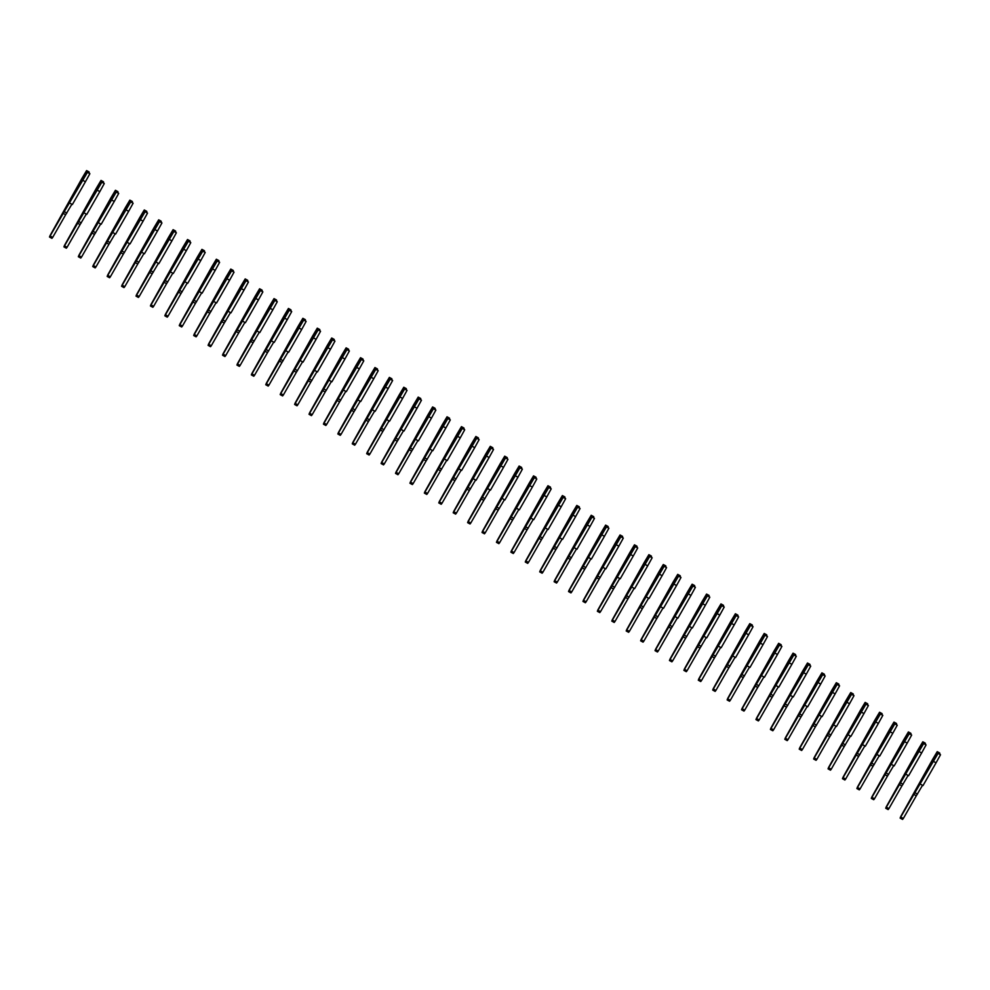 <?xml version="1.0" encoding="UTF-8"?>
<svg xmlns="http://www.w3.org/2000/svg" width="990" height="990" viewBox="0 0 990 990"><rect width="100%" height="100%" fill="white"/><g stroke="black" fill="none" stroke-linecap="round" stroke-linejoin="round"><path stroke-width="1.49" d="M936.911 754.256L937.233 751.645L932.63 759.38L900.677 816.676L900.133 818.087L902.558 819.423L903.326 818.47L916.319 795.774L913.894 794.438L938.074 753.415L925.576 774.477L924.004 776.457L925.13 773.524L927.135 771.829M916.319 795.774L922.519 785.318M937.901 753.043L940.5 754.751L936.057 762.82L923.014 785.59L920.589 784.253M939.584 753.972L939.659 752.982L937.233 751.645M937.406 752.016L939.832 753.353M900.133 818.087L913.894 794.438M926.442 771.668L936.738 753.687M933.632 761.483L936.057 762.82M938.074 753.415L940.5 754.751M922.494 744.406L922.816 741.795L918.213 749.529L886.26 806.825L885.716 808.236L888.141 809.573L888.909 808.62L901.902 785.924L899.477 784.587L923.658 743.564L911.159 764.627L909.587 766.607L910.713 763.674L912.718 761.991M901.902 785.924L908.102 775.467M923.484 743.193L926.083 744.901L921.64 752.969L908.597 775.739L906.172 774.403M925.167 744.121L925.242 743.131L922.816 741.795M922.989 742.166L925.415 743.502M885.716 808.236L899.477 784.587M912.025 761.817L922.321 743.837M919.215 751.633L921.64 752.969M923.658 743.564L926.083 744.901M908.077 734.555L908.399 731.944L903.796 739.679L871.844 796.975L871.299 798.385L873.725 799.722L874.492 798.769L887.486 776.073L885.06 774.749L909.241 733.726L896.742 754.776L895.17 756.756L896.297 753.836L898.289 752.14M887.486 776.073L893.685 765.629M909.055 733.343L911.666 735.05L907.211 743.119L894.168 765.901L891.743 764.565M910.751 734.271L910.825 733.281L908.399 731.944M908.573 732.315L910.998 733.652M871.299 798.385L885.06 774.749M897.608 751.979L907.904 733.986M904.786 741.782L907.211 743.119M909.241 733.726L911.666 735.05M893.661 724.717L893.982 722.094L889.379 729.828L857.427 787.124L856.882 788.535L859.308 789.871L860.062 788.919L873.069 766.235L870.643 764.899L894.824 723.876L882.325 744.938L880.754 746.918L881.88 743.985L883.872 742.29M873.069 766.235L879.256 755.778M894.638 723.492L897.249 725.212L892.794 733.268L879.751 756.051L877.326 754.714M896.334 724.433L896.408 723.43L893.982 722.094M894.156 722.477L896.581 723.801M856.882 788.535L870.643 764.899M883.191 742.129L893.487 724.135M890.369 731.932L892.794 733.268M894.824 723.876L897.249 725.212M879.244 714.867L879.566 712.243L874.962 719.99L843.01 777.286L842.465 778.685L844.891 780.021L845.646 779.068L858.652 756.385L856.226 755.048L880.407 714.025L867.908 735.087L866.337 737.067L867.463 734.135L869.455 732.439M858.652 756.385L864.839 745.928M880.221 713.654L882.832 715.362L878.377 723.418L865.334 746.2L862.909 744.864M881.917 714.582L881.991 713.58L879.566 712.243M879.739 712.627L882.164 713.963M842.465 778.685L856.226 755.048M868.774 732.278L879.071 714.297M875.952 722.094L878.377 723.418M880.407 714.025L882.832 715.362M864.827 705.016L865.149 702.405L860.545 710.139L828.593 767.436L828.048 768.846L830.474 770.171L831.229 769.23L844.223 746.534L841.797 745.198L865.99 704.175L853.491 725.237L851.92 727.217L853.046 724.284L855.038 722.589M844.223 746.534L850.422 736.077M865.804 703.803L868.416 705.511L863.961 713.58L850.917 736.35L848.492 735.013M867.5 704.732L867.574 703.729L865.149 702.405M865.322 702.776L867.747 704.113M828.048 768.846L841.797 745.198M854.358 722.428L864.654 704.447M861.535 712.243L863.961 713.58M865.99 704.175L868.416 705.511M850.41 695.166L850.732 692.554L846.128 700.289L814.176 757.585L813.632 758.996L816.057 760.332L816.812 759.38L829.806 736.684L827.38 735.347L851.573 694.324L839.074 715.386L837.503 717.366L838.629 714.434L840.621 712.738M829.806 736.684L836.005 726.227M851.388 693.953L853.999 695.661L849.544 703.729L836.501 726.499L834.075 725.163M853.083 694.881L853.157 693.891L850.732 692.554M850.905 692.926L853.33 694.262M813.632 758.996L827.38 735.347M839.941 712.577L850.237 694.596M847.118 702.393L849.544 703.729M851.573 694.324L853.999 695.661M835.993 685.315L836.315 682.704L831.711 690.438L799.759 747.735L799.215 749.145L801.64 750.482L802.395 749.529L815.389 726.833L812.963 725.497L837.156 684.474L824.658 705.536L823.086 707.516L824.212 704.583L826.205 702.9M815.389 726.833L821.589 716.376M836.971 684.102L839.582 685.81L835.127 693.879L822.084 716.649L819.658 715.312M838.666 685.03L838.74 684.041L836.315 682.704M836.488 683.075L838.914 684.412M799.215 749.145L812.963 725.497M825.524 702.727L835.82 684.746M832.701 692.542L835.127 693.879M837.156 684.474L839.582 685.81M821.576 675.465L821.898 672.854L817.295 680.588L785.342 737.884L784.798 739.295L787.223 740.631L787.978 739.679L800.972 716.983L798.546 715.659L822.74 674.635L810.241 695.685L808.669 697.665L809.795 694.745L811.788 693.049M800.972 716.983L807.172 706.538M822.554 674.252L825.165 675.96L820.71 684.028L807.667 706.81L805.241 705.474M824.249 675.18L824.324 674.19L821.898 672.854M822.071 673.225L824.497 674.561M784.798 739.295L798.546 715.659M811.107 692.889L821.403 674.895M818.285 682.692L820.71 684.028M822.74 674.635L825.165 675.96M807.159 665.614L807.481 663.003L802.878 670.737L770.925 728.034L770.381 729.444L772.806 730.781L773.561 729.828L786.555 707.145L784.13 705.808L808.31 664.785L795.824 685.847L794.252 687.827L795.378 684.894L797.371 683.199M786.555 707.145L792.755 696.688M808.137 664.401L810.736 666.121L806.293 674.178L793.25 696.96L790.824 695.624M809.832 665.342L809.907 664.34L807.481 663.003M807.654 663.387L810.08 664.711M770.381 729.444L784.13 705.808M796.69 683.038L806.986 665.045M803.868 672.841L806.293 674.178M808.31 664.785L810.736 666.121M792.743 655.776L793.052 653.152L788.461 660.899L756.509 718.196L755.964 719.594L758.39 720.93L759.144 719.977L772.138 697.294L769.713 695.958L793.893 654.935L781.407 675.997L779.835 677.977L780.949 675.044L782.954 673.349M772.138 697.294L778.338 686.837M793.72 654.551L796.319 656.271L791.876 664.327L778.833 687.11L776.408 685.773M795.416 655.491L795.477 654.489L793.052 653.152M793.238 653.536L795.663 654.873M755.964 719.594L769.713 695.958M782.261 673.188L792.569 655.207M789.451 663.003L791.876 664.327M793.893 654.935L796.319 656.271M778.326 645.926L778.635 643.314L774.032 651.049L742.092 708.345L741.547 709.756L743.973 711.08L744.727 710.139L757.721 687.444L755.296 686.107L779.476 645.084L766.99 666.146L765.406 668.126L766.532 665.193L768.537 663.498M757.721 687.444L763.921 676.987M779.303 644.713L781.902 646.421L777.459 654.489L764.416 677.259L761.991 675.923M780.999 645.641L781.06 644.639L778.635 643.314M778.821 643.686L781.246 645.022M741.547 709.756L755.296 686.107M767.844 663.337L778.152 645.356M775.034 653.152L777.459 654.489M779.476 645.084L781.902 646.421M763.909 636.075L764.218 633.464L759.615 641.198L727.662 698.495L727.13 699.905L729.556 701.242L730.311 700.289L743.304 677.593L740.879 676.257L765.06 635.234L752.573 656.296L750.989 658.276L752.115 655.343L754.12 653.648M743.304 677.593L749.504 667.136M764.886 634.862L767.485 636.57L763.043 644.639L749.999 667.409L747.574 666.072M766.582 635.79L766.644 634.8L764.218 633.464M764.404 633.835L766.829 635.172M727.13 699.905L740.879 676.257M753.427 653.487L763.736 635.506M760.617 643.302L763.043 644.639M765.06 635.234L767.485 636.57M749.48 626.225L749.801 623.613L745.198 631.348L713.245 688.644L712.713 690.055L715.139 691.391L715.894 690.438L728.888 667.743L726.462 666.406L750.643 625.383L738.156 646.445L736.572 648.425L737.699 645.492L739.703 643.809M728.888 667.743L735.087 657.286M750.47 625.012L753.068 626.72L748.626 634.788L735.582 657.558L733.157 656.221M752.165 625.94L752.227 624.95L749.801 623.613M749.987 623.985L752.412 625.321M712.713 690.055L726.462 666.406M739.01 643.636L749.319 625.655M746.2 633.452L748.626 634.788M750.643 625.383L753.068 626.72M735.063 616.374L735.384 613.763L730.781 621.497L698.829 678.793L698.297 680.204L700.722 681.541L701.477 680.588L714.471 657.892L712.045 656.568L736.226 615.545L723.74 636.595L722.155 638.575L723.282 635.654L725.286 633.959M714.471 657.892L720.671 647.448M736.053 615.161L738.651 616.869L734.209 624.938L721.166 647.72L718.74 646.383M737.748 616.089L737.81 615.099L735.384 613.763M735.57 614.134L737.995 615.471M698.297 680.204L712.045 656.568M724.593 633.798L734.902 615.805M731.783 623.601L734.209 624.938M736.226 615.545L738.651 616.869M720.646 606.524L720.968 603.912L716.364 611.647L684.412 668.943L683.88 670.354L686.305 671.69L687.06 670.737L700.054 648.054L697.628 646.718L721.809 605.694L709.323 626.757L707.739 628.724L708.865 625.804L710.87 624.108M700.054 648.054L706.254 637.597M721.636 605.311L724.235 607.031L719.792 615.087L706.749 637.869L704.323 636.533M723.319 606.251L723.393 605.249L720.968 603.912M721.153 604.296L723.579 605.62M683.88 670.354L697.628 646.718M710.177 623.947L720.485 605.954M717.366 613.75L719.792 615.087M721.809 605.694L724.235 607.031M706.229 596.685L706.551 594.062L701.947 601.809L669.995 659.093L669.45 660.503L671.876 661.84L672.643 660.887L685.637 638.204L683.211 636.867L707.392 595.844L694.906 616.906L693.322 618.886L694.448 615.953L696.453 614.258M685.637 638.204L691.837 627.747M707.219 595.46L709.818 597.18L705.375 605.236L692.332 628.019L689.906 626.682M708.902 596.401L708.976 595.398L706.551 594.062M706.736 594.446L709.162 595.782M669.45 660.503L683.211 636.867M695.76 614.097L706.056 596.116M702.949 603.912L705.375 605.236M707.392 595.844L709.818 597.18M691.812 586.835L692.134 584.211L687.53 591.958L655.578 649.254L655.034 650.653L657.459 651.989L658.226 651.036L671.22 628.353L668.795 627.017L692.975 585.993L680.476 607.056L678.905 609.036L680.031 606.103L682.036 604.407M671.22 628.353L677.42 617.896M692.802 585.622L695.401 587.33L690.958 595.398L677.915 618.168L675.489 616.832M694.485 586.55L694.559 585.548L692.134 584.211M692.307 584.595L694.732 585.932M655.034 650.653L668.795 627.017M681.343 604.246L691.639 586.266M688.533 594.062L690.958 595.398M692.975 585.993L695.401 587.33M677.395 576.984L677.717 574.373L673.113 582.108L641.161 639.404L640.617 640.815L643.042 642.151L643.809 641.198L656.803 618.503L654.378 617.166L678.558 576.143L666.06 597.205L664.488 599.185L665.614 596.252L667.619 594.557M656.803 618.503L663.003 608.046M678.385 575.772L680.984 577.479L676.541 585.548L663.498 608.318L661.073 606.981M680.068 576.7L680.142 575.71L677.717 574.373M677.89 574.745L680.316 576.081M640.617 640.815L654.378 617.166M666.926 594.396L677.222 576.415M674.116 584.211L676.541 585.548M678.558 576.143L680.984 577.479M662.978 567.134L663.3 564.523L658.697 572.257L626.744 629.553L626.2 630.964L628.625 632.301L629.393 631.348L642.386 608.652L639.961 607.316L664.141 566.292L651.643 587.355L650.071 589.335L651.197 586.402L653.19 584.719M642.386 608.652L648.586 598.195M663.968 565.921L666.567 567.629L662.112 575.697L649.069 598.467L646.643 597.131M665.651 566.849L665.726 565.859L663.3 564.523M663.473 564.894L665.899 566.231M626.2 630.964L639.961 607.316M652.509 584.546L662.805 566.565M659.687 574.361L662.112 575.697M664.141 566.292L666.567 567.629M648.561 557.283L648.883 554.672L644.28 562.407L612.327 619.703L611.783 621.114L614.208 622.45L614.963 621.497L627.969 598.802L625.544 597.465L649.725 556.454L637.226 577.504L635.654 579.484L636.78 576.564L638.773 574.868M627.969 598.802L634.157 588.357M649.539 556.071L652.15 557.778L647.695 565.847L634.652 588.629L632.226 587.293M651.234 556.999L651.309 556.009L648.883 554.672M649.056 555.043L651.482 556.38M611.783 621.114L625.544 597.465M638.092 574.707L648.388 556.714M645.27 564.51L647.695 565.847M649.725 556.454L652.15 557.778M634.145 547.433L634.466 544.822L629.863 552.556L597.911 609.852L597.366 611.263L599.792 612.6L600.546 611.647L613.553 588.963L611.127 587.627L635.308 546.604L622.809 567.666L621.237 569.634L622.364 566.713L624.356 565.018M613.553 588.963L619.74 578.507M635.122 546.22L637.733 547.94L633.278 555.996L620.235 578.779L617.81 577.442M636.817 547.161L636.892 546.158L634.466 544.822M634.64 545.205L637.065 546.529M597.366 611.263L611.127 587.627M623.675 564.857L633.971 546.864M630.853 554.66L633.278 555.996M635.308 546.604L637.733 547.94M619.728 537.595L620.049 534.971L615.446 542.718L583.494 600.002L582.949 601.413L585.375 602.749L586.13 601.796L599.123 579.113L596.698 577.776L620.891 536.753L608.392 557.816L606.821 559.796L607.947 556.863L609.939 555.167M599.123 579.113L605.323 568.656M620.705 536.37L623.316 538.09L618.861 546.146L605.818 568.928L603.393 567.592M622.401 537.31L622.475 536.308L620.049 534.971M620.223 535.355L622.648 536.691M582.949 601.413L596.698 577.776M609.258 555.006L619.554 537.025M616.436 544.822L618.861 546.146M620.891 536.753L623.316 538.09M605.311 527.744L605.633 525.121L601.029 532.868L569.077 590.164L568.532 591.562L570.958 592.899L571.713 591.946L584.706 569.262L582.281 567.926L606.474 526.903L593.975 547.965L592.404 549.945L593.53 547.012L595.522 545.317M584.706 569.262L590.906 558.806M606.288 526.532L608.9 528.239L604.445 536.308L591.401 559.078L588.976 557.741M607.984 527.46L608.058 526.457L605.633 525.121M605.806 525.504L608.231 526.841M568.532 591.562L582.281 567.926M594.841 545.156L605.138 527.175M602.019 534.971L604.445 536.308M606.474 526.903L608.9 528.239M590.894 517.894L591.216 515.283L586.612 523.017L554.66 580.313L554.115 581.724L556.541 583.061L557.296 582.108L570.289 559.412L567.864 558.075L592.057 517.052L579.558 538.115L577.987 540.095L579.113 537.162L581.105 535.466M570.289 559.412L576.489 548.955M591.871 516.681L594.483 518.389L590.028 526.457L576.984 549.227L574.559 547.891M593.567 517.609L593.641 516.619L591.216 515.283M591.389 515.654L593.814 516.99M554.115 581.724L567.864 558.075M580.425 535.305L590.721 517.325M587.602 525.121L590.028 526.457M592.057 517.052L594.483 518.389M576.477 508.043L576.799 505.432L572.195 513.167L540.243 570.463L539.699 571.874L542.124 573.21L542.879 572.257L555.873 549.561L553.447 548.225L577.64 507.202L565.142 528.264L563.57 530.244L564.696 527.311L566.688 525.628M555.873 549.561L562.072 539.105M577.455 506.831L580.066 508.538L575.611 516.607L562.567 539.377L560.142 538.04M579.15 507.759L579.224 506.769L576.799 505.432M576.972 505.803L579.398 507.14M539.699 571.874L553.447 548.225M566.008 525.455L576.304 507.474M573.185 515.27L575.611 516.607M577.64 507.202L580.066 508.538M562.06 498.193L562.382 495.582L557.778 503.316L525.826 560.612L525.282 562.023L527.707 563.36L528.462 562.407L541.456 539.711L539.03 538.374L563.211 497.364L550.725 518.413L549.153 520.394L550.279 517.473L552.271 515.778M541.456 539.711L547.656 529.254M563.038 496.98L565.649 498.688L561.194 506.756L548.151 529.526L545.725 528.202M564.733 497.908L564.807 496.918L562.382 495.582M562.555 495.953L564.981 497.289M525.282 562.023L539.03 538.374M551.591 515.617L561.887 497.624M558.768 505.42L561.194 506.756M563.211 497.364L565.649 498.688M547.643 488.342L547.953 485.731L543.361 493.466L511.409 550.762L510.865 552.173L513.29 553.509L514.045 552.556L527.039 529.873L524.613 528.536L548.794 487.513L536.308 508.575L534.736 510.543L535.862 507.623L537.855 505.927M527.039 529.873L533.239 519.416M548.621 487.13L551.22 488.85L546.777 496.906L533.734 519.688L531.308 518.352M550.316 488.07L550.39 487.068L547.953 485.731M548.138 486.115L550.564 487.439M510.865 552.173L524.613 528.536M537.162 505.766L547.47 487.773M544.351 495.569L546.777 496.906M548.794 487.513L551.22 488.85M533.226 478.504L533.536 475.881L528.945 483.627L496.992 540.911L496.448 542.322L498.873 543.659L499.628 542.706L512.622 520.022L510.196 518.686L534.377 477.663L521.891 498.725L520.307 500.705L521.433 497.772L523.438 496.077M512.622 520.022L518.822 509.565M534.204 477.279L536.803 478.999L532.36 487.055L519.317 509.838L516.891 508.501M535.899 478.22L535.961 477.217L533.536 475.881M533.721 476.264L536.147 477.601M496.448 542.322L510.196 518.686M522.745 495.916L533.053 477.935M529.935 485.731L532.36 487.055M534.377 477.663L536.803 478.999M518.81 468.654L519.119 466.03L514.515 473.777L482.563 531.073L482.031 532.471L484.457 533.808L485.211 532.855L498.205 510.172L495.78 508.835L519.96 467.812L507.474 488.874L505.89 490.854L507.016 487.921L509.021 486.226M498.205 510.172L504.405 499.715M519.787 467.441L522.386 469.149L517.943 477.217L504.9 499.987L502.475 498.651M521.482 468.369L521.544 467.367L519.119 466.03M519.304 466.414L521.73 467.75M482.031 532.471L495.78 508.835M508.328 486.065L518.636 468.084M515.518 475.881L517.943 477.217M519.96 467.812L522.386 469.149M504.38 458.803L504.702 456.192L500.099 463.926L468.146 521.223L467.614 522.633L470.04 523.97L470.795 523.017L483.788 500.321L481.363 498.985L505.543 457.962L493.057 479.024L491.473 481.004L492.599 478.071L494.604 476.376M483.788 500.321L489.988 489.864M505.37 457.59L507.969 459.298L503.526 467.367L490.483 490.137L488.058 488.8M507.066 458.519L507.128 457.529L504.702 456.192M504.888 456.563L507.313 457.9M467.614 522.633L481.363 498.985M493.911 476.215L504.219 458.234M501.101 466.03L503.526 467.367M505.543 457.962L507.969 459.298M489.963 448.953L490.285 446.341L485.682 454.076L453.729 511.372L453.197 512.783L455.623 514.119L456.378 513.167L469.371 490.471L466.946 489.134L491.127 448.111L478.64 469.173L477.056 471.153L478.182 468.221L480.187 466.538M469.371 490.471L475.571 480.014M490.953 447.74L493.552 449.448L489.11 457.516L476.066 480.286L473.641 478.95M492.649 448.668L492.711 447.678L490.285 446.341M490.471 446.713L492.896 448.049M453.197 512.783L466.946 489.134M479.494 466.364L489.803 448.383M486.684 456.18L489.11 457.516M491.127 448.111L493.552 449.448M475.546 439.102L475.868 436.491L471.265 444.225L439.312 501.522L438.78 502.932L441.206 504.269L441.961 503.316L454.954 480.62L452.529 479.284L476.71 438.273L464.223 459.323L462.639 461.303L463.766 458.382L465.77 456.687M454.954 480.62L461.154 470.163M476.536 437.889L479.135 439.597L474.693 447.666L461.649 470.436L459.224 469.111M478.232 438.818L478.294 437.828L475.868 436.491M476.054 436.862L478.479 438.199M438.78 502.932L452.529 479.284M465.077 456.526L475.386 438.533M472.267 446.329L474.693 447.666M476.71 438.273L479.135 439.597M461.13 429.252L461.451 426.641L456.848 434.375L424.896 491.671L424.351 493.082L426.789 494.418L427.544 493.466L440.538 470.782L438.112 469.446L462.293 428.423L449.807 449.485L448.223 451.452L449.349 448.532L451.353 446.837M440.538 470.782L446.738 460.325M462.12 428.039L464.718 429.759L460.276 437.815L447.233 460.598L444.807 459.261M463.803 428.979L463.877 427.977L461.451 426.641M461.637 427.024L464.062 428.348M424.351 493.082L438.112 469.446M450.66 446.676L460.956 428.682M457.85 436.479L460.276 437.815M462.293 428.423L464.718 429.759M446.713 419.414L447.035 416.79L442.431 424.537L410.479 481.821L409.934 483.231L412.36 484.568L413.127 483.615L426.121 460.932L423.695 459.595L447.876 418.572L435.377 439.634L433.806 441.614L434.932 438.681L436.937 436.986M426.121 460.932L432.321 450.475M447.703 418.188L450.302 419.909L445.859 427.965L432.816 450.747L430.39 449.411M449.386 419.129L449.46 418.127L447.035 416.79M447.208 417.174L449.633 418.51M409.934 483.231L423.695 459.595M436.243 436.825L446.539 418.844M443.433 426.641L445.859 427.965M447.876 418.572L450.302 419.909M432.296 409.563L432.618 406.94L428.014 414.686L396.062 471.983L395.517 473.381L397.943 474.717L398.71 473.764L411.704 451.081L409.278 449.745L433.459 408.721L420.96 429.784L419.389 431.764L420.515 428.831L422.52 427.136M411.704 451.081L417.904 440.624M433.286 408.35L435.885 410.058L431.442 418.127L418.399 440.897L415.973 439.56M434.969 409.278L435.043 408.276L432.618 406.94M432.791 407.323L435.216 408.66M395.517 473.381L409.278 449.745M421.827 426.975L432.123 408.994M429.017 416.79L431.442 418.127M433.459 408.721L435.885 410.058M417.879 399.713L418.201 397.101L413.597 404.836L381.645 462.132L381.101 463.543L383.526 464.879L384.293 463.926L397.287 441.231L394.861 439.894L419.042 398.871L406.543 419.933L404.972 421.913L406.098 418.98L408.103 417.285M397.287 441.231L403.487 430.774M418.869 398.5L421.468 400.207L417.025 408.276L403.982 431.046L401.556 429.71M420.552 399.428L420.626 398.438L418.201 397.101M418.374 397.473L420.8 398.809M381.101 463.543L394.861 439.894M407.41 417.124L417.706 399.143M414.6 406.94L417.025 408.276M419.042 398.871L421.468 400.207M403.462 389.862L403.784 387.251L399.18 394.985L367.228 452.282L366.684 453.692L369.109 455.029L369.876 454.076L382.87 431.38L380.445 430.044L404.625 389.021L392.127 410.083L390.555 412.063L391.681 409.13L393.674 407.447M382.87 431.38L389.058 420.923M404.44 388.649L407.051 390.357L402.596 398.425L389.553 421.196L387.127 419.859M406.135 389.577L406.209 388.587L403.784 387.251M403.957 387.622L406.383 388.959M366.684 453.692L380.445 430.044M392.993 407.274L403.289 389.293M400.17 397.089L402.596 398.425M404.625 389.021L407.051 390.357M389.045 380.012L389.367 377.4L384.764 385.135L352.811 442.431L352.267 443.842L354.692 445.178L355.447 444.225L368.453 421.53L366.028 420.193L390.209 379.182L377.71 400.232L376.138 402.212L377.264 399.292L379.257 397.596M368.453 421.53L374.641 411.073M390.023 378.799L392.634 380.507L388.179 388.575L375.136 411.345L372.71 410.021M391.718 379.727L391.793 378.737L389.367 377.4M389.54 377.772L391.966 379.108M352.267 443.842L366.028 420.193M378.576 397.436L388.872 379.442M385.754 387.239L388.179 388.575M390.209 379.182L392.634 380.507M374.628 370.161L374.95 367.55L370.347 375.284L338.394 432.581L337.85 433.991L340.275 435.328L341.03 434.375L354.036 411.692L351.611 410.355L375.792 369.332L363.293 390.394L361.721 392.362L362.847 389.441L364.84 387.746M354.036 411.692L360.224 401.235M375.606 368.948L378.217 370.668L373.762 378.725L360.719 401.507L358.293 400.17M377.301 369.889L377.376 368.886L374.95 367.55M375.123 367.933L377.549 369.258M337.85 433.991L351.611 410.355M364.159 387.585L374.455 369.592M371.337 377.388L373.762 378.725M375.792 369.332L378.217 370.668M360.212 360.323L360.533 357.699L355.93 365.446L323.978 422.73L323.433 424.141L325.858 425.477L326.613 424.524L339.607 401.841L337.182 400.505L361.375 359.481L348.876 380.544L347.304 382.524L348.43 379.591L350.423 377.895M339.607 401.841L345.807 391.384M361.189 359.098L363.8 360.818L359.345 368.874L346.302 391.656L343.877 390.32M362.885 360.038L362.959 359.036L360.533 357.699M360.707 358.083L363.132 359.42M323.433 424.141L337.182 400.505M349.742 377.735L360.038 359.754M356.92 367.55L359.345 368.874M361.375 359.481L363.8 360.818M345.795 350.472L346.116 347.849L341.513 355.596L309.561 412.892L309.016 414.29L311.442 415.627L312.197 414.674L325.19 391.99L322.765 390.654L346.958 349.631L334.459 370.693L332.887 372.673L334.014 369.74L336.006 368.045M325.19 391.99L331.39 381.534M346.772 349.26L349.383 350.967L344.928 359.036L331.885 381.806L329.46 380.469M348.468 350.188L348.542 349.185L346.116 347.849M346.29 348.232L348.715 349.569M309.016 414.29L322.765 390.654M335.325 367.884L345.621 349.903M342.503 357.699L344.928 359.036M346.958 349.631L349.383 350.967M331.378 340.622L331.7 338.011L327.096 345.745L295.144 403.041L294.599 404.452L297.025 405.789L297.78 404.836L310.773 382.14L308.348 380.804L332.541 339.78L320.042 360.843L318.471 362.823L319.597 359.89L321.589 358.194M310.773 382.14L316.973 371.683M332.355 339.409L334.966 341.117L330.512 349.185L317.468 371.955L315.043 370.619M334.051 340.337L334.125 339.347L331.7 338.011M331.873 338.382L334.298 339.719M294.599 404.452L308.348 380.804M320.909 358.034L331.204 340.053M328.086 347.849L330.512 349.185M332.541 339.78L334.966 341.117M316.961 330.771L317.283 328.16L312.679 335.895L280.727 393.191L280.182 394.602L282.608 395.938L283.363 394.985L296.356 372.289L293.931 370.953L318.124 329.93L305.625 350.992L304.054 352.972L305.18 350.039L307.172 348.356M296.356 372.289L302.556 361.833M317.939 329.559L320.55 331.266L316.095 339.335L303.051 362.105L300.626 360.768M319.634 330.487L319.708 329.497L317.283 328.16M317.456 328.532L319.881 329.868M280.182 394.602L293.931 370.953M306.492 348.183L316.788 330.202M313.669 337.998L316.095 339.335M318.124 329.93L320.55 331.266M302.544 320.921L302.866 318.31L298.262 326.044L266.31 383.34L265.765 384.751L268.191 386.088L268.946 385.135L281.94 362.439L279.514 361.103L303.695 320.092L291.209 341.142L289.637 343.122L290.763 340.201L292.755 338.506M281.94 362.439L288.139 351.982M303.522 319.708L306.12 321.416L301.678 329.484L288.635 352.254L286.209 350.93M305.217 320.636L305.291 319.646L302.866 318.31M303.039 318.681L305.464 320.018M265.765 384.751L279.514 361.103M292.062 338.345L302.371 320.352M299.252 328.148L301.678 329.484M303.695 320.092L306.12 321.416M288.127 311.07L288.437 308.459L283.845 316.194L251.893 373.49L251.349 374.901L253.774 376.237L254.529 375.284L267.523 352.601L265.097 351.264L289.278 310.241L276.792 331.304L275.208 333.271L276.334 330.351L278.339 328.655M267.523 352.601L273.723 342.144M289.105 309.858L291.704 311.578L287.261 319.634L274.218 342.416L271.792 341.08M290.8 310.798L290.862 309.796L288.437 308.459M288.622 308.843L291.048 310.167M251.349 374.901L265.097 351.264M277.646 328.494L287.954 310.501M284.835 318.297L287.261 319.634M289.278 310.241L291.704 311.578M273.71 301.232L274.02 298.609L269.416 306.356L237.464 363.639L236.932 365.05L239.357 366.387L240.112 365.434L253.106 342.75L250.68 341.414L274.861 300.391L262.375 321.453L260.791 323.433L261.917 320.5L263.922 318.805M253.106 342.75L259.306 332.293M274.688 300.007L277.287 301.727L272.844 309.783L259.801 332.566L257.375 331.229M276.383 300.948L276.445 299.945L274.02 298.609M274.205 298.992L276.631 300.329M236.932 365.05L250.68 341.414M263.229 318.644L273.537 300.663M270.418 308.459L272.844 309.783M274.861 300.391L277.287 301.727M259.281 291.382L259.603 288.758L254.999 296.505L223.047 353.801L222.515 355.2L224.94 356.536L225.695 355.583L238.689 332.9L236.263 331.563L260.444 290.54L247.958 311.603L246.374 313.583L247.5 310.65L249.505 308.954M238.689 332.9L244.889 322.443M260.271 290.169L262.87 291.877L258.427 299.945L245.384 322.715L242.958 321.379M261.966 291.097L262.028 290.095L259.603 288.758M259.788 289.142L262.214 290.478M222.515 355.2L236.263 331.563M248.812 308.793L259.12 290.812M256.002 298.609L258.427 299.945M260.444 290.54L262.87 291.877M244.864 281.531L245.186 278.92L240.582 286.654L208.63 343.951L208.098 345.361L210.524 346.686L211.278 345.745L224.272 323.049L221.847 321.713L246.027 280.69L233.541 301.752L231.957 303.732L233.083 300.799L235.088 299.104M224.272 323.049L230.472 312.593M245.854 280.319L248.453 282.026L244.01 290.095L230.967 312.865L228.542 311.528M247.549 281.247L247.611 280.244L245.186 278.92M245.371 279.291L247.797 280.628M208.098 345.361L221.847 321.713M234.395 298.943L244.703 280.962M241.585 288.758L244.01 290.095M246.027 280.69L248.453 282.026M230.447 271.681L230.769 269.07L226.166 276.804L194.213 334.1L193.681 335.511L196.107 336.848L196.862 335.895L209.855 313.199L207.43 311.862L231.611 270.839L219.124 291.901L217.54 293.882L218.666 290.949L220.671 289.253M209.855 313.199L216.055 302.742M231.437 270.468L234.036 272.176L229.593 280.244L216.55 303.014L214.125 301.678M233.133 271.396L233.195 270.406L230.769 269.07M230.955 269.441L233.38 270.777M193.681 335.511L207.43 311.862M219.978 289.092L230.286 271.112M227.168 278.908L229.593 280.244M231.611 270.839L234.036 272.176M216.03 261.83L216.352 259.219L211.749 266.954L179.796 324.25L179.264 325.661L181.69 326.997L182.445 326.044L195.438 303.348L193.013 302.012L217.194 260.989L204.707 282.051L203.123 284.031L204.249 281.098L206.254 279.415M195.438 303.348L201.638 292.892M217.02 260.618L219.619 262.325L215.177 270.394L202.133 293.164L199.708 291.84M218.703 261.546L218.778 260.556L216.352 259.219M216.538 259.59L218.963 260.927M179.264 325.661L193.013 302.012M205.561 279.254L215.87 261.261M212.751 269.057L215.177 270.394M217.194 260.989L219.619 262.325M201.613 251.98L201.935 249.369L197.332 257.103L165.379 314.399L164.835 315.81L167.261 317.147L168.028 316.194L181.022 293.498L178.596 292.174L202.777 251.151L190.29 272.213L188.706 274.18L189.833 271.26L191.837 269.565M181.022 293.498L187.221 283.053M202.603 250.767L205.202 252.487L200.76 260.543L187.716 283.326L185.291 281.989M204.287 251.708L204.361 250.705L201.935 249.369M202.108 249.74L204.546 251.076M164.835 315.81L178.596 292.174M191.144 269.404L201.44 251.411M198.334 259.207L200.76 260.543M202.777 251.151L205.202 252.487M187.197 242.142L187.518 239.518L182.915 247.265L150.963 304.549L150.418 305.96L152.844 307.296L153.611 306.343L166.605 283.66L164.179 282.323L188.36 241.3L175.861 262.362L174.29 264.342L175.416 261.41L177.42 259.714M166.605 283.66L172.804 273.203M188.187 240.917L190.785 242.637L186.343 250.693L173.299 273.475L170.874 272.139M189.87 241.857L189.944 240.855L187.518 239.518M187.692 239.902L190.117 241.238M150.418 305.96L164.179 282.323M176.727 259.553L187.023 241.572M183.917 249.369L186.343 250.693M188.36 241.3L190.785 242.637M172.78 232.291L173.101 229.668L168.498 237.414L136.546 294.711L136.001 296.109L138.427 297.446L139.194 296.493L152.188 273.809L149.762 272.473L173.943 231.45L161.444 252.512L159.873 254.492L160.999 251.559L163.004 249.864M152.188 273.809L158.388 263.352M173.77 231.078L176.369 232.786L171.926 240.855L158.883 263.625L156.457 262.288M175.453 232.006L175.527 231.004L173.101 229.668M173.275 230.051L175.7 231.388M136.001 296.109L149.762 272.473M162.31 249.703L172.606 231.722M169.5 239.518L171.926 240.855M173.943 231.45L176.369 232.786M158.363 222.441L158.685 219.829L154.081 227.564L122.129 284.86L121.584 286.271L124.01 287.595L124.777 286.654L137.771 263.959L135.345 262.622L159.526 221.599L147.027 242.661L145.456 244.641L146.582 241.708L148.574 240.013M137.771 263.959L143.971 253.502M159.34 221.228L161.952 222.936L157.497 231.004L144.453 253.774L142.028 252.438M161.036 222.156L161.11 221.154L158.685 219.829M158.858 220.201L161.283 221.537M121.584 286.271L135.345 262.622M147.894 239.852L158.19 221.871M155.071 229.668L157.497 231.004M159.526 221.599L161.952 222.936M143.946 212.59L144.268 209.979L139.664 217.713L107.712 275.01L107.167 276.42L109.593 277.757L110.348 276.804L123.354 254.108L120.928 252.772L145.109 211.749L132.611 232.811L131.039 234.791L132.165 231.858L134.157 230.163M123.354 254.108L129.542 243.651M144.924 211.377L147.535 213.085L143.08 221.154L130.036 243.924L127.611 242.587M146.619 212.306L146.693 211.315L144.268 209.979M144.441 210.35L146.867 211.687M107.167 276.42L120.928 252.772M133.477 230.002L143.773 212.021M140.654 219.817L143.08 221.154M145.109 211.749L147.535 213.085M129.529 202.74L129.851 200.129L125.247 207.863L93.295 265.159L92.751 266.57L95.176 267.906L95.931 266.954L108.937 244.258L106.512 242.921L130.692 201.898L118.194 222.96L116.622 224.94L117.748 222.008L119.741 220.325M108.937 244.258L115.125 233.801M130.507 201.527L133.118 203.235L128.663 211.303L115.62 234.073L113.194 232.749M132.202 202.455L132.276 201.465L129.851 200.129M130.024 200.5L132.45 201.836M92.751 266.57L106.512 242.921M119.06 220.164L129.356 202.17M126.237 209.967L128.663 211.303M130.692 201.898L133.118 203.235M115.112 192.889L115.434 190.278L110.831 198.012L78.878 255.309L78.334 256.719L80.759 258.056L81.514 257.103L94.508 234.407L92.082 233.083L116.275 192.06L103.777 213.122L102.205 215.09L103.331 212.169L105.324 210.474M94.508 234.407L100.708 223.963M116.09 191.676L118.701 193.397L114.246 201.453L101.203 224.235L98.777 222.899M117.785 192.617L117.859 191.615L115.434 190.278M115.607 190.649L118.033 191.986M78.334 256.719L92.082 233.083M104.643 210.313L114.939 192.32M111.821 200.116L114.246 201.453M116.275 192.06L118.701 193.397M100.695 183.051L101.017 180.428L96.414 188.174L64.461 245.458L63.917 246.869L66.342 248.205L67.097 247.253L80.091 224.569L77.665 223.233L101.859 182.21L89.36 203.272L87.788 205.252L88.914 202.319L90.907 200.624M80.091 224.569L86.291 214.112M101.673 181.826L104.284 183.546L99.829 191.602L86.786 214.385L84.36 213.048M103.368 182.766L103.443 181.764L101.017 180.428M101.19 180.811L103.616 182.148M63.917 246.869L77.665 223.233M90.226 200.463L100.522 182.469M97.404 190.278L99.829 191.602M101.859 182.21L104.284 183.546M86.279 173.201L86.6 170.577L81.997 178.324L50.044 235.62L49.5 237.018L51.925 238.355L52.68 237.402L65.674 214.719L63.249 213.382L87.442 172.359L74.943 193.421L73.371 195.401L74.498 192.468L76.49 190.773M65.674 214.719L71.874 204.262M87.256 171.988L89.867 173.696L85.412 181.764L72.369 204.534L69.944 203.197M88.951 172.916L89.026 171.913L86.6 170.577M86.774 170.961L89.199 172.297M49.5 237.018L63.249 213.382M75.809 190.612L86.105 172.631M82.987 180.428L85.412 181.764M87.442 172.359L89.867 173.696M915.045 792.792L917.47 794.129M900.9 817.134L903.326 818.47M900.628 782.942L903.053 784.278M886.483 807.283L888.909 808.62M886.211 773.091L888.636 774.428M872.066 797.433L874.492 798.769M871.794 763.24L874.22 764.577M857.637 787.582L860.062 788.919M857.377 753.402L859.803 754.739M843.22 777.732L845.646 779.068M842.96 743.552L845.386 744.888M828.803 767.894L831.229 769.23M828.543 733.701L830.969 735.038M814.386 758.043L816.812 759.38M814.127 723.851L816.552 725.187M799.97 748.193L802.395 749.529M799.71 714L802.135 715.337M785.553 738.342L787.978 739.679M785.293 704.15L787.718 705.486M771.136 728.491L773.561 729.828M770.863 694.312L773.289 695.648M756.719 718.641L759.144 719.977M756.447 684.461L758.872 685.798M742.302 708.803L744.727 710.139M742.03 674.611L744.455 675.947M727.885 698.952L730.311 700.289M727.613 664.76L730.038 666.097M713.468 689.102L715.894 690.438M713.196 654.91L715.621 656.246M699.051 679.251L701.477 680.588M698.779 645.059L701.205 646.396M684.635 669.401L687.06 670.737M684.362 635.221L686.788 636.545M670.218 659.55L672.643 660.887M669.945 625.371L672.371 626.707M655.801 649.712L658.226 651.036M655.529 615.52L657.954 616.857M641.384 639.862L643.809 641.198M641.112 605.67L643.537 607.006M626.967 630.011L629.393 631.348M626.695 595.819L629.12 597.156M612.538 620.161L614.963 621.497M612.278 585.969L614.703 587.305M598.121 610.31L600.546 611.647M597.861 576.13L600.287 577.455M583.704 600.46L586.13 601.796M583.444 566.28L585.87 567.616M569.287 590.622L571.713 591.946M569.027 556.429L571.453 557.766M554.87 580.771L557.296 582.108M554.61 546.579L557.036 547.915M540.453 570.921L542.879 572.257M540.193 536.729L542.619 538.065M526.037 561.07L528.462 562.407M525.764 526.878L528.202 528.215M511.62 551.22L514.045 552.556M511.347 517.04L513.773 518.364M497.203 541.369L499.628 542.706M496.93 507.189L499.356 508.526M482.786 531.531L485.211 532.855M482.514 497.339L484.939 498.675M468.369 521.681L470.795 523.017M468.097 487.488L470.522 488.825M453.952 511.83L456.378 513.167M453.68 477.638L456.105 478.974M439.535 501.979L441.961 503.316M439.263 467.787L441.689 469.124M425.118 492.129L427.544 493.466M424.846 457.949L427.272 459.273M410.702 482.279L413.127 483.615M410.429 448.099L412.855 449.435M396.285 472.44L398.71 473.764M396.012 438.248L398.438 439.585M381.868 462.59L384.293 463.926M381.596 428.398L384.021 429.734M367.439 452.739L369.876 454.076M367.179 418.547L369.604 419.884M353.022 442.889L355.447 444.225M352.762 408.697L355.187 410.033M338.605 433.038L341.03 434.375M338.345 398.859L340.77 400.183M324.188 423.188L326.613 424.524M323.928 389.008L326.354 390.345M309.771 413.35L312.197 414.674M309.511 379.158L311.937 380.494M295.354 403.499L297.78 404.836M295.094 369.307L297.52 370.644M280.937 393.649L283.363 394.985M280.677 359.457L283.103 360.793M266.52 383.798L268.946 385.135M266.248 349.606L268.674 350.943M252.103 373.948L254.529 375.284M251.831 339.768L254.257 341.092M237.687 364.097L240.112 365.434M237.414 329.918L239.84 331.254M223.27 354.259L225.695 355.583M222.998 320.067L225.423 321.404M208.853 344.409L211.278 345.745M208.581 310.216L211.006 311.553M194.436 334.558L196.862 335.895M194.164 300.366L196.589 301.703M180.019 324.708L182.445 326.044M179.747 290.515L182.172 291.852M165.602 314.857L168.028 316.194M165.33 280.677L167.756 282.002M151.185 305.007L153.611 306.343M150.913 270.827L153.339 272.163M136.768 295.169L139.194 296.493M136.496 260.976L138.922 262.313M122.352 285.318L124.777 286.654M122.079 251.126L124.505 252.462M107.922 275.468L110.348 276.804M107.663 241.275L110.088 242.612M93.506 265.617L95.931 266.954M93.246 231.425L95.671 232.761M79.089 255.767L81.514 257.103M78.829 221.587L81.254 222.911M64.672 245.916L67.097 247.253M64.412 211.736L66.837 213.073M50.255 236.078L52.68 237.402"/></g></svg>
